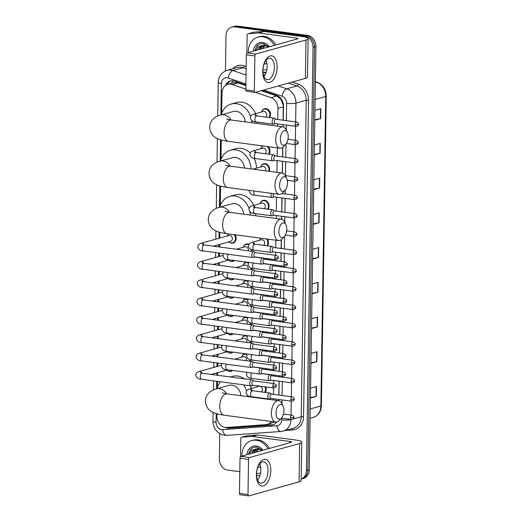 <?xml version="1.0" encoding="UTF-8"?>
<svg xmlns="http://www.w3.org/2000/svg" width="522" height="522" viewBox="0 0 522 522"><rect width="100%" height="100%" fill="white"/><g stroke="black" fill="none" stroke-linecap="round" stroke-linejoin="round"><path stroke-width="0.78" d="M268.093 146.63A5.39 4.483 74.4 0 1 268.98 154.231M260.85 166.505A5.39 4.483 74.4 0 1 263.643 163.719A5.39 4.483 74.4 0 1 265.176 163.614A5.39 4.483 74.4 0 1 269.326 171.327M260.276 203.149A5.39 4.483 74.4 0 1 263.068 200.363A5.39 4.483 74.4 0 1 264.602 200.259A5.39 4.483 74.4 0 1 268.621 203.717A5.39 4.483 74.4 0 1 268.112 209.198M267.355 239.063A5.39 4.483 74.4 0 1 267.538 245.842M267.753 258.671A5.39 4.483 74.4 0 1 268.067 259.708M267.466 276.993A5.39 4.483 74.4 0 1 267.779 278.03M267.179 295.315A5.39 4.483 74.4 0 1 267.492 296.359M266.892 313.637A5.39 4.483 74.4 0 1 267.205 314.681M266.605 331.959A5.39 4.483 74.4 0 1 266.918 333.003M266.311 350.282A5.39 4.483 74.4 0 1 266.631 351.326M266.024 368.604A5.39 4.483 74.4 0 1 266.337 369.648M265.737 386.926A5.39 4.483 74.4 0 1 265.235 392.427M261.711 111.538A5.39 4.483 74.4 0 1 264.504 108.746A5.39 4.483 74.4 0 1 266.037 108.648A5.39 4.483 74.4 0 1 270.063 112.106A5.39 4.483 74.4 0 1 269.554 117.587M243.396 246.808A5.39 4.483 74.4 0 1 246.188 244.022A5.39 4.483 74.4 0 1 247.722 243.918A5.39 4.483 74.4 0 1 248.896 244.257M252.191 249.823A5.39 4.483 74.4 0 1 251.976 251.31M243.108 265.137A5.39 4.483 74.4 0 1 245.901 262.344A5.39 4.483 74.4 0 1 247.435 262.24A5.39 4.483 74.4 0 1 248.609 262.579M251.904 268.145A5.39 4.483 74.4 0 1 251.682 269.633M242.821 283.459A5.39 4.483 74.4 0 1 245.614 280.666A5.39 4.483 74.4 0 1 247.147 280.562A5.39 4.483 74.4 0 1 248.322 280.901M251.611 286.467A5.39 4.483 74.4 0 1 251.395 287.955M242.534 301.781A5.39 4.483 74.4 0 1 245.327 298.989A5.39 4.483 74.4 0 1 246.854 298.884A5.39 4.483 74.4 0 1 248.035 299.223M251.323 304.789A5.39 4.483 74.4 0 1 251.108 306.277M242.241 320.103A5.39 4.483 74.4 0 1 245.04 317.311A5.39 4.483 74.4 0 1 246.567 317.206A5.39 4.483 74.4 0 1 247.748 317.546M251.036 323.118A5.39 4.483 74.4 0 1 250.821 324.599M241.954 338.426A5.39 4.483 74.4 0 1 244.746 335.633A5.39 4.483 74.4 0 1 246.28 335.529A5.39 4.483 74.4 0 1 247.461 335.868M250.749 341.44A5.39 4.483 74.4 0 1 250.534 342.921M241.666 356.748A5.39 4.483 74.4 0 1 244.459 353.955A5.39 4.483 74.4 0 1 245.992 353.851A5.39 4.483 74.4 0 1 247.174 354.19M250.462 359.762A5.39 4.483 74.4 0 1 250.247 361.244M235.03 234.769A5.39 4.483 74.4 0 1 233.073 243.089A5.39 4.483 74.4 0 1 231.54 243.193A5.39 4.483 74.4 0 1 229.236 242.149M234.385 260.498A5.39 4.483 74.4 0 1 232.779 261.411A5.39 4.483 74.4 0 1 231.253 261.515A5.39 4.483 74.4 0 1 228.949 260.471M234.097 278.82A5.39 4.483 74.4 0 1 232.492 279.733A5.39 4.483 74.4 0 1 230.965 279.838A5.39 4.483 74.4 0 1 228.656 278.794M233.81 297.142A5.39 4.483 74.4 0 1 232.205 298.055A5.39 4.483 74.4 0 1 230.672 298.16A5.39 4.483 74.4 0 1 228.368 297.116M233.523 315.464A5.39 4.483 74.4 0 1 231.918 316.378A5.39 4.483 74.4 0 1 230.385 316.482A5.39 4.483 74.4 0 1 228.081 315.438M233.23 333.786A5.39 4.483 74.4 0 1 231.631 334.7A5.39 4.483 74.4 0 1 230.098 334.804A5.39 4.483 74.4 0 1 227.794 333.76M232.942 352.109A5.39 4.483 74.4 0 1 231.344 353.022A5.39 4.483 74.4 0 1 229.81 353.126A5.39 4.483 74.4 0 1 227.507 352.082M232.655 370.437A5.39 4.483 74.4 0 1 231.057 371.344A5.39 4.483 74.4 0 1 229.523 371.449A5.39 4.483 74.4 0 1 227.22 370.405M245.869 85.51L236.512 82.515L233.419 82.77L227.827 84.329A10.101 8.404 -105.6 0 0 222.013 92.923L221.687 113.339M245.81 89.105L232.179 84.486A10.101 8.404 -105.6 0 0 230.698 84.133A10.101 8.404 -105.6 0 0 227.827 84.329M283.133 120.243L283.244 105.196L280.999 99.356L276.882 96.022L261.222 90.711M278.722 400.726L278.741 399.487M278.813 395.076L279.035 381.164M279.1 376.753L279.12 375.762M279.185 371.351L279.322 362.842M279.387 358.431L279.407 357.439M279.472 353.029L279.609 344.513M279.675 340.109L279.694 339.117M279.759 334.706L279.896 326.191M279.962 321.787L279.981 320.789M280.046 316.384L280.183 307.869M280.255 303.465L280.268 302.466M280.34 298.062L280.471 289.547M280.542 285.142L280.555 284.144M280.627 279.74L280.758 271.225M280.829 266.82L280.843 265.822M280.914 261.418L281.045 252.902M281.117 248.498L281.254 239.748M281.573 219.22L281.626 216.258M281.691 211.854L281.913 197.936M282.304 173.05L282.487 161.291M282.552 156.887L282.702 147.406M283.028 126.885L283.061 124.647M216.969 413.815L216.93 416.367A10.101 8.404 -105.6 0 0 226.796 427.472L265.894 424.66A10.101 8.404 -105.6 0 0 267.284 424.419L274.905 421.952M277.756 119.525L277.932 108.361A10.101 8.404 -105.6 0 0 271.035 97.653L255.375 92.342M273.352 400.009L273.371 398.769M273.437 394.364L273.541 387.963M273.606 383.559L273.658 380.447M273.724 376.042L273.743 375.044M273.809 370.64L273.828 369.641M273.9 365.237L273.946 362.124M274.017 357.72L274.03 356.722M274.102 352.317L274.115 351.319M274.187 346.915L274.233 343.802M274.304 339.398L274.318 338.4M274.389 333.995L274.402 332.997M274.474 328.592L274.52 325.48M274.592 321.076L274.605 320.077M274.676 315.673L274.689 314.675M274.761 310.27L274.807 307.158M274.879 302.753L274.892 301.755M274.963 297.351L274.977 296.352M275.048 291.948L275.094 288.836M275.166 284.431L275.179 283.433M275.251 279.029L275.264 278.03M275.335 273.626L275.388 270.513M275.453 266.109L275.472 265.111M275.538 260.706L275.557 259.708M275.623 255.304L275.675 252.191M275.74 247.787L275.864 240.192M276.203 218.503L276.249 215.547M276.321 211.136L276.536 197.225M276.928 172.332L277.11 160.574M277.182 156.169L277.312 147.856M277.652 126.161L277.684 123.929M267.284 424.419A10.101 8.404 -105.6 0 0 271.355 421.482M221.269 139.968L220.963 159.51M220.545 186.139L220.238 205.681M219.821 232.31L219.729 238.078M219.632 244.394L219.592 247.004M219.494 253.105L219.442 256.4M219.344 262.716L219.299 265.326M219.207 271.427L219.155 274.722M219.057 281.038L219.012 283.648M218.92 289.749L218.868 293.044M218.77 299.36L218.725 301.97M218.633 308.071L218.581 311.366M218.477 317.683L218.437 320.299M218.34 326.394L218.294 329.689M218.189 336.005L218.15 338.621M218.052 344.722L218 348.011M217.902 354.327L217.863 356.944M217.765 363.044L217.713 366.333M217.615 372.649L217.576 375.266M217.478 381.367L217.387 387.187M261.137 148.183A5.39 4.483 74.4 0 1 262.801 145.925M259.702 239.8A5.39 4.483 74.4 0 1 260.641 238.176M257.398 386.378A5.39 4.483 74.4 0 1 257.614 385.849M227.377 235.5A5.39 4.483 74.4 0 1 228.323 233.876M245.875 85.001L234.606 81.184A10.101 8.404 -105.6 0 0 233.125 80.832A10.101 8.404 -105.6 0 0 230.254 81.027A10.101 8.404 -105.6 0 0 225.236 85.68M226.979 84.629A10.101 8.404 74.4 0 1 230.985 80.864M225.445 70.946L226 35.692A10.101 8.404 74.4 0 1 231.82 27.098A10.101 8.404 74.4 0 1 234.691 26.903L304.678 36.207A10.101 8.404 74.4 0 1 313.056 47.261L306.407 470.596A10.101 8.404 74.4 0 1 301.174 479M239.8 471.692L227.729 470.087A10.101 8.404 74.4 0 1 219.351 459.027L219.749 433.671M231.82 27.098L234.698 26.296A10.101 8.404 74.4 0 1 237.569 26.1L307.556 35.398L306.12 35.803A10.101 8.404 74.4 0 1 314.498 46.856L307.849 470.198A10.101 8.404 74.4 0 1 302.029 478.791A10.101 8.404 74.4 0 0 307.849 470.198L314.498 46.856A10.101 8.404 74.4 0 0 306.12 35.803L236.133 26.505L306.12 35.803L304.678 36.207M233.256 26.694A10.101 8.404 74.4 0 1 236.133 26.505A10.101 8.404 74.4 0 0 233.256 26.694M283.257 120.256L283.479 106.116A10.101 8.404 -105.6 0 0 276.575 95.409L262.044 90.482M278.846 400.752L278.865 399.5M278.937 395.095L279.153 381.177M279.224 376.773L279.237 375.775M279.309 371.37L279.44 362.855M279.511 358.451L279.524 357.453M279.596 353.048L279.733 344.533M279.799 340.129L279.818 339.13M279.883 334.726L280.02 326.211M280.086 321.806L280.105 320.808M280.17 316.404L280.307 307.889M280.373 303.484L280.392 302.486M280.458 298.082L280.595 289.566M280.666 285.162L280.679 284.164M280.751 279.759L280.882 271.244M280.953 266.84L280.966 265.842M281.038 261.437L281.169 252.922M281.241 248.511L281.378 239.65M281.697 219.247L281.743 216.278M281.815 211.867L282.03 197.955M282.422 173.076L282.611 161.305M282.676 156.9L282.826 147.315M283.152 126.905L283.185 124.66M225.393 427.433A10.101 8.404 -105.6 0 0 229.151 428.144L271.394 425.11A10.101 8.404 -105.6 0 0 272.784 424.869A10.101 8.404 -105.6 0 0 276.79 422.017M273.495 424.634A10.101 8.404 74.4 0 1 272.836 424.706L230.593 427.746A10.101 8.404 74.4 0 1 227.781 427.401M307.556 35.398A10.101 8.404 74.4 0 1 315.934 46.458L309.285 469.793A10.101 8.404 74.4 0 1 303.465 478.387L301.174 479.026M311.51 328.077L317.115 327.013A2.695 0.502 0.9 0 0 317.402 326.948L311.503 328.592M311.66 318.674L317.559 317.03L317.402 326.948M310.968 362.803L316.573 361.739A2.695 0.502 0.9 0 0 316.854 361.674L310.962 363.325M311.112 353.401L317.011 351.756L316.854 361.674M310.42 397.529L316.025 396.466A2.695 0.502 0.9 0 0 316.312 396.4L310.414 398.051M310.57 388.127L316.469 386.482L316.312 396.4M313.148 223.892L318.753 222.835A2.695 0.502 0.9 0 0 319.04 222.77L313.141 224.414M313.298 214.49L319.196 212.845L319.04 222.77M313.696 189.166L319.301 188.109A2.695 0.502 0.9 0 0 319.581 188.044L313.689 189.688M313.839 179.764L319.738 178.119L319.581 188.044M314.237 154.44L319.842 153.377A2.695 0.502 0.9 0 0 320.13 153.311L314.231 154.962M314.388 145.038L320.286 143.393L320.13 153.311M314.786 119.714L320.391 118.651A2.695 0.502 0.9 0 0 320.678 118.585L314.779 120.236M314.936 110.312L320.828 108.667L320.678 118.585M312.058 293.351L317.663 292.287A2.695 0.502 0.9 0 0 317.95 292.222L312.052 293.866M312.208 283.948L318.1 282.298L317.95 292.222M312.606 258.618L318.211 257.561A2.695 0.502 0.9 0 0 318.492 257.496L312.593 259.14M312.75 249.222L318.648 247.572L318.492 257.496M248.328 52.598A16.834 14.003 74.4 0 1 258.012 37.095A16.834 14.003 74.4 0 1 262.794 36.768A16.834 14.003 74.4 0 1 274.324 45.342M258.012 37.095L259.447 36.69A16.834 14.003 74.4 0 1 264.236 36.37A16.834 14.003 74.4 0 1 275.76 44.938M253.307 51.208A10.975 9.128 74.4 0 1 262.703 42.523A10.975 9.128 74.4 0 1 269.345 46.732M266.944 63.306A10.975 9.128 74.4 0 1 264.047 64.134M268.713 46.908L263.453 43.724C260.798 43.339 258.54 44.148 256.674 46.151L254.801 50.791M268.347 47.006L264.543 45.303L262.814 45.355A7.608 6.329 74.4 0 0 262.292 45.479A7.608 6.329 74.4 0 0 258.214 49.838M263.734 45.27L261.392 47.613L260.693 49.146M263.434 45.284L260.817 47.77L260.126 49.303M264.993 45.375L262.977 48.507M264.667 45.323L262.409 48.663M262.553 45.407L259.108 48.252L258.41 49.786M255.434 50.614L258.338 46.732L262.814 45.355M266.866 69.576A16.834 14.003 74.4 0 1 262.892 69.909M258.416 44.69L256.145 47.248L254.893 50.764M262.742 71.188A13.468 7.04 -82.4 0 1 270.148 55.952A13.468 7.04 -82.4 0 1 277.136 67.168A13.468 7.04 -82.4 0 1 269.73 82.411A13.468 7.04 -82.4 0 1 262.742 71.188M274.383 67.397A10.773 5.631 97.6 0 0 270.044 58.327A10.773 5.631 97.6 0 0 262.866 70.614A10.773 5.631 97.6 0 0 267.205 79.683A10.773 5.631 97.6 0 0 274.383 67.397M266.096 60.382A10.773 5.631 -82.4 0 1 267.16 66.438A10.773 5.631 -82.4 0 1 263.936 76.669M246.867 53.185L247.147 35.176A1.683 1.403 -105.6 0 1 248.12 33.741L253.516 32.233A1.683 1.403 74.4 0 1 253.744 32.194L263.864 31.47A1.683 1.403 74.4 0 1 264.106 31.477L301.82 36.488A13.468 2.506 -179.1 0 1 308.091 38.706A13.468 2.506 -179.1 0 1 306.009 40.011L255.813 54.027A1.683 0.881 97.6 0 0 254.886 55.932L246.351 54.797A1.683 0.881 -82.4 0 1 247.278 52.892L297.475 38.876A3.367 0.626 0.9 0 0 297.99 38.55A3.367 0.626 0.9 0 0 296.424 37.995L258.71 32.984A1.683 1.403 -105.6 0 0 258.462 32.977L248.348 33.702A1.683 1.403 -105.6 0 0 248.12 33.741M308.091 38.706L307.491 77.073A13.468 2.506 -179.1 0 1 305.403 78.372L255.212 92.394A1.683 0.881 97.6 0 1 255.017 92.407A1.683 0.881 97.6 0 1 254.338 90.991L254.886 55.932M246.678 91.259A1.683 0.881 -82.4 0 1 246.482 91.272A1.683 0.881 -82.4 0 1 245.803 89.856L246.351 54.797M266.155 72.414L262.899 71.984M280.347 139.022A7.406 3.869 97.6 0 0 285.886 144.026A7.406 3.869 97.6 0 0 288.261 136.81A7.406 3.869 97.6 0 0 287.426 132.431A7.406 3.869 97.6 0 0 283.074 131.446A7.406 3.869 97.6 0 0 280.347 139.022M285.886 144.026L283.759 146.428A10.773 5.631 -82.4 0 1 280.04 148.215A10.773 5.631 -82.4 0 1 275.701 139.146A10.773 5.631 -82.4 0 1 282.878 126.859A10.773 5.631 -82.4 0 1 286.004 129.554L287.426 132.431M245.229 121.854A10.773 8.965 -105.6 0 0 236.335 111.297A10.773 8.965 -105.6 0 0 233.269 111.506L220.675 115.023C218.535 115.44 216.199 116.621 213.674 118.579C211.175 120.81 209.844 123.675 209.674 127.179C210.183 132.719 212.643 136.457 217.048 138.402C218.594 139.42 222.392 140.411 228.427 141.358L280.04 148.215M221.204 114.873A18.518 15.406 74.4 0 1 231.187 104.048A18.518 15.406 74.4 0 1 236.453 103.689A18.518 15.406 74.4 0 1 250.632 116.53M231.187 104.048L236.583 102.54A18.518 15.406 74.4 0 1 241.849 102.181A18.518 15.406 74.4 0 1 255.526 113.705M251.571 120.367A18.518 15.406 74.4 0 1 251.8 122.729M257.215 122.057A18.518 15.406 74.4 0 1 257.17 123.44M279.622 185.193A7.406 3.869 97.6 0 0 285.162 190.197A7.406 3.869 97.6 0 0 287.537 182.981A7.406 3.869 97.6 0 0 286.702 178.596A7.406 3.869 97.6 0 0 282.343 177.61A7.406 3.869 97.6 0 0 279.622 185.193M285.162 190.197L283.035 192.598A10.773 5.631 -82.4 0 1 279.316 194.386A10.773 5.631 -82.4 0 1 274.977 185.317A10.773 5.631 -82.4 0 1 282.154 173.03A10.773 5.631 -82.4 0 1 285.28 175.725L286.702 178.596M244.505 168.025A10.773 8.965 -105.6 0 0 235.605 157.468A10.773 8.965 -105.6 0 0 232.544 157.677L219.951 161.194C217.811 161.611 215.475 162.792 212.95 164.75C210.451 166.981 209.12 169.846 208.95 173.35C209.459 178.889 211.912 182.628 216.317 184.573C217.87 185.591 221.667 186.576 227.703 187.528L279.316 194.386M220.48 161.044A18.518 15.406 74.4 0 1 230.463 150.219A18.518 15.406 74.4 0 1 235.729 149.86A18.518 15.406 74.4 0 1 251.075 168.9M230.463 150.219L235.859 148.711A18.518 15.406 74.4 0 1 241.125 148.352A18.518 15.406 74.4 0 1 250.162 152.946M254.083 158.316A18.518 15.406 74.4 0 1 256.491 168.162M278.892 231.363A7.406 3.869 97.6 0 0 284.438 236.368A7.406 3.869 97.6 0 0 286.813 229.151A7.406 3.869 97.6 0 0 285.978 224.767A7.406 3.869 97.6 0 0 281.619 223.781A7.406 3.869 97.6 0 0 278.892 231.363M284.438 236.368L282.311 238.769A10.773 5.631 -82.4 0 1 278.591 240.557A10.773 5.631 -82.4 0 1 274.252 231.487A10.773 5.631 -82.4 0 1 281.43 219.201A10.773 5.631 -82.4 0 1 284.549 221.896L285.978 224.767M243.781 214.196A10.773 8.965 -105.6 0 0 234.88 203.639A10.773 8.965 -105.6 0 0 231.82 203.848L219.227 207.358C217.087 207.776 214.751 208.963 212.226 210.921C209.727 213.152 208.395 216.017 208.226 219.521C208.735 225.06 211.188 228.799 215.593 230.737C217.145 231.761 220.943 232.747 226.979 233.699L278.591 240.557M219.749 207.214A18.518 15.406 74.4 0 1 229.739 196.389A18.518 15.406 74.4 0 1 235.004 196.031A18.518 15.406 74.4 0 1 249.059 208.519M229.739 196.389L235.135 194.882A18.518 15.406 74.4 0 1 240.401 194.523A18.518 15.406 74.4 0 1 253.796 205.394M249.966 211.828A18.518 15.406 74.4 0 1 250.345 215.071M255.747 213.668A18.518 15.406 74.4 0 1 255.721 215.782M276.04 412.869A7.406 3.869 97.6 0 0 281.586 417.874A7.406 3.869 97.6 0 0 283.961 410.657A7.406 3.869 97.6 0 0 283.126 406.273A7.406 3.869 97.6 0 0 278.768 405.287A7.406 3.869 97.6 0 0 276.04 412.869M281.586 417.874L279.459 420.275A10.773 5.631 -82.4 0 1 275.74 422.063A10.773 5.631 -82.4 0 1 271.401 412.993A10.773 5.631 -82.4 0 1 278.578 400.707A10.773 5.631 -82.4 0 1 281.697 403.402L283.126 406.273M240.929 395.702A10.773 8.965 -105.6 0 0 232.029 385.145A10.773 8.965 -105.6 0 0 228.969 385.353L216.376 388.87C214.235 389.281 211.899 390.469 209.374 392.427C206.875 394.658 205.544 397.523 205.374 401.026C205.883 406.566 208.337 410.305 212.741 412.243C214.294 413.267 218.092 414.253 224.127 415.205L275.74 422.063M216.898 388.72A18.518 15.406 74.4 0 1 220.63 381.784M230.261 376.949L232.283 376.388A18.518 15.406 74.4 0 1 237.549 376.029A18.518 15.406 74.4 0 1 244.453 378.835M243.487 384.818A18.518 15.406 74.4 0 1 246.521 390.958M247.408 395.33A18.518 15.406 74.4 0 1 247.493 396.576M250.377 385.738A18.518 15.406 74.4 0 1 251.571 388.44M252.889 396.896A18.518 15.406 74.4 0 1 252.87 397.288M203.371 245.373L202.575 244.609L204.317 244.975A3.028 1.586 97.6 0 0 202.301 248.433A3.028 1.586 97.6 0 0 202.301 248.616A3.028 1.586 97.6 0 0 203.521 250.984C200.657 251.121 198.738 249.803 197.76 247.03C197.858 245.17 198.941 243.924 201.016 243.298L229.008 235.481A3.028 2.519 74.4 0 1 229.869 235.429A3.028 2.519 74.4 0 1 232.355 238.228A3.028 2.519 74.4 0 1 230.639 241.321L213.283 246.169M234.137 234.652A5.05 4.202 74.4 0 1 232.623 242.867A5.05 4.202 74.4 0 1 231.181 242.958A5.05 4.202 74.4 0 1 228.838 241.823M227.207 235.983A5.05 4.202 74.4 0 1 228.499 233.902M255.539 252.635L254.181 251.702A3.028 1.586 97.6 0 0 253.796 251.552A3.028 1.586 97.6 0 0 253.444 251.578A3.028 1.586 97.6 0 0 251.774 255.01A3.028 1.586 97.6 0 0 252.994 257.561A3.028 1.586 97.6 0 0 253.346 257.529A3.028 1.586 97.6 0 0 253.411 257.509A3.028 1.586 97.6 0 0 253.47 257.49M274.813 257.881A2.186 1.142 97.6 0 1 276.275 255.388L255.388 252.615A2.186 1.142 97.6 0 0 255.134 252.635A2.186 1.142 97.6 0 0 253.933 255.108A2.186 1.142 97.6 0 0 254.814 256.948L275.694 259.728C277.743 259.18 278.565 258.468 278.174 257.594A2.186 0.405 0.9 0 1 277.834 257.803A2.186 0.405 -179.1 0 1 274.813 257.881A2.186 1.142 97.6 0 0 275.694 259.728M233.745 260.413A5.05 4.202 74.4 0 1 232.329 261.189A5.05 4.202 74.4 0 1 230.894 261.287A5.05 4.202 74.4 0 1 228.551 260.145M255.251 270.957L253.894 270.024A3.028 1.586 97.6 0 0 253.509 269.874A3.028 1.586 97.6 0 0 253.157 269.9A3.028 1.586 97.6 0 0 251.487 273.332A3.028 1.586 97.6 0 0 252.707 275.884A3.028 1.586 97.6 0 0 253.059 275.851A3.028 1.586 97.6 0 0 253.124 275.831A3.028 1.586 97.6 0 0 253.183 275.812M274.526 276.203A2.186 1.142 97.6 0 1 275.988 273.711L255.101 270.938A2.186 1.142 97.6 0 0 254.847 270.957A2.186 1.142 97.6 0 0 253.646 273.43A2.186 1.142 97.6 0 0 254.527 275.27L275.407 278.05C277.45 277.502 278.278 276.79 277.887 275.916A2.186 0.405 0.9 0 1 277.547 276.125A2.186 0.405 -179.1 0 1 274.526 276.203A2.186 1.142 97.6 0 0 275.407 278.05M233.458 278.735A5.05 4.202 74.4 0 1 232.042 279.511A5.05 4.202 74.4 0 1 230.607 279.609A5.05 4.202 74.4 0 1 228.264 278.467M254.964 289.279L253.607 288.346A3.028 1.586 97.6 0 0 253.222 288.196A3.028 1.586 97.6 0 0 252.87 288.222A3.028 1.586 97.6 0 0 251.199 291.654A3.028 1.586 97.6 0 0 252.42 294.206A3.028 1.586 97.6 0 0 252.772 294.18A3.028 1.586 97.6 0 0 252.837 294.16A3.028 1.586 97.6 0 0 252.896 294.134M274.239 294.525A2.186 1.142 97.6 0 1 275.701 292.033L254.814 289.26A2.186 1.142 97.6 0 0 254.56 289.279A2.186 1.142 97.6 0 0 253.359 291.752A2.186 1.142 97.6 0 0 254.24 293.599L275.12 296.372C277.162 295.824 277.991 295.113 277.6 294.238A2.186 0.405 0.9 0 1 277.26 294.447A2.186 0.405 -179.1 0 1 274.239 294.525A2.186 1.142 97.6 0 0 275.12 296.372M233.171 297.057A5.05 4.202 74.4 0 1 231.755 297.834A5.05 4.202 74.4 0 1 230.319 297.932A5.05 4.202 74.4 0 1 227.977 296.79M254.677 307.602L253.32 306.675A3.028 1.586 97.6 0 0 252.929 306.518A3.028 1.586 97.6 0 0 252.576 306.544A3.028 1.586 97.6 0 0 250.912 309.977A3.028 1.586 97.6 0 0 252.133 312.528A3.028 1.586 97.6 0 0 252.485 312.502A3.028 1.586 97.6 0 0 252.55 312.482A3.028 1.586 97.6 0 0 252.609 312.456M273.952 312.854A2.186 1.142 97.6 0 1 275.407 310.355L254.527 307.582A2.186 1.142 97.6 0 0 254.273 307.602A2.186 1.142 97.6 0 0 253.072 310.075A2.186 1.142 97.6 0 0 253.953 311.921L274.833 314.694C276.875 314.146 277.704 313.435 277.312 312.561A2.186 0.405 0.9 0 1 276.973 312.769A2.186 0.405 -179.1 0 1 273.952 312.854A2.186 1.142 97.6 0 0 274.833 314.694M232.877 315.379A5.05 4.202 74.4 0 1 231.468 316.156A5.05 4.202 74.4 0 1 230.032 316.254A5.05 4.202 74.4 0 1 227.69 315.112M254.384 325.924L253.033 324.997A3.028 1.586 97.6 0 0 252.641 324.841A3.028 1.586 97.6 0 0 252.289 324.867A3.028 1.586 97.6 0 0 250.625 328.299A3.028 1.586 97.6 0 0 251.845 330.85A3.028 1.586 97.6 0 0 252.198 330.824A3.028 1.586 97.6 0 0 252.257 330.804A3.028 1.586 97.6 0 0 252.322 330.778M273.665 331.176A2.186 1.142 97.6 0 1 275.12 328.677L254.24 325.904A2.186 1.142 97.6 0 0 253.986 325.924A2.186 1.142 97.6 0 0 252.785 328.397A2.186 1.142 97.6 0 0 253.666 330.243L274.546 333.016C276.588 332.468 277.417 331.757 277.019 330.883A2.186 0.405 0.9 0 1 276.686 331.092A2.186 0.405 -179.1 0 1 273.665 331.176A2.186 1.142 97.6 0 0 274.546 333.016M232.59 333.702A5.05 4.202 74.4 0 1 231.181 334.478A5.05 4.202 74.4 0 1 229.745 334.576A5.05 4.202 74.4 0 1 227.403 333.434M254.097 344.246L252.746 343.319A3.028 1.586 97.6 0 0 252.354 343.163A3.028 1.586 97.6 0 0 252.002 343.189A3.028 1.586 97.6 0 0 250.338 346.621A3.028 1.586 97.6 0 0 251.558 349.172A3.028 1.586 97.6 0 0 251.911 349.146A3.028 1.586 97.6 0 0 251.969 349.127A3.028 1.586 97.6 0 0 252.035 349.101M273.378 349.499A2.186 1.142 97.6 0 1 274.833 346.999L253.953 344.226A2.186 1.142 97.6 0 0 253.699 344.246A2.186 1.142 97.6 0 0 252.491 346.719A2.186 1.142 97.6 0 0 253.372 348.565L274.259 351.339C276.301 350.791 277.13 350.079 276.732 349.205A2.186 0.405 0.9 0 1 276.392 349.414A2.186 0.405 -179.1 0 1 273.378 349.499A2.186 1.142 97.6 0 0 274.259 351.339M232.303 352.024A5.05 4.202 74.4 0 1 230.894 352.8A5.05 4.202 74.4 0 1 229.458 352.898A5.05 4.202 74.4 0 1 227.109 351.756M253.809 362.568L252.452 361.642A3.028 1.586 97.6 0 0 252.067 361.485A3.028 1.586 97.6 0 0 251.715 361.511A3.028 1.586 97.6 0 0 250.051 364.943A3.028 1.586 97.6 0 0 251.271 367.495A3.028 1.586 97.6 0 0 251.624 367.468A3.028 1.586 97.6 0 0 251.682 367.449A3.028 1.586 97.6 0 0 251.748 367.423M273.091 367.821A2.186 1.142 97.6 0 1 274.546 365.322L253.666 362.549A2.186 1.142 97.6 0 0 253.411 362.568A2.186 1.142 97.6 0 0 252.204 365.041A2.186 1.142 97.6 0 0 253.085 366.888L273.972 369.661C276.014 369.113 276.836 368.401 276.445 367.527A2.186 0.405 0.9 0 1 276.105 367.736A2.186 0.405 -179.1 0 1 273.091 367.821A2.186 1.142 97.6 0 0 273.972 369.661M232.016 370.352A5.05 4.202 74.4 0 1 230.607 371.122A5.05 4.202 74.4 0 1 229.171 371.22A5.05 4.202 74.4 0 1 226.822 370.078M253.522 380.89L252.165 379.964A3.028 1.586 97.6 0 0 251.78 379.807A3.028 1.586 97.6 0 0 251.428 379.833A3.028 1.586 97.6 0 0 249.764 383.265A3.028 1.586 97.6 0 0 250.984 385.817A3.028 1.586 97.6 0 0 251.336 385.791A3.028 1.586 97.6 0 0 251.395 385.771A3.028 1.586 97.6 0 0 251.454 385.745M272.804 386.143A2.186 1.142 97.6 0 1 274.259 383.644L253.379 380.871A2.186 1.142 97.6 0 0 253.124 380.89A2.186 1.142 97.6 0 0 251.917 383.363A2.186 1.142 97.6 0 0 252.798 385.21L273.685 387.983C275.727 387.435 276.549 386.724 276.158 385.849A2.186 0.405 0.9 0 1 275.818 386.058A2.186 0.405 -179.1 0 1 272.804 386.143A2.186 1.142 97.6 0 0 273.685 387.983M236.303 249.229L245.02 246.795A3.028 2.519 74.4 0 1 245.882 246.736A3.028 2.519 74.4 0 1 248.296 250.821M264.537 259.238L263.179 258.312A3.028 1.586 97.6 0 0 262.788 258.162A3.028 1.586 97.6 0 0 262.435 258.188A3.028 1.586 97.6 0 0 260.785 261.287A3.028 1.586 97.6 0 0 261.992 264.165A3.028 1.586 97.6 0 0 262.344 264.139A3.028 1.586 97.6 0 0 262.409 264.119A3.028 1.586 97.6 0 0 262.468 264.099M243.226 247.297A5.05 4.202 74.4 0 1 245.921 244.446A5.05 4.202 74.4 0 1 247.356 244.348A5.05 4.202 74.4 0 1 248.629 244.746M283.811 264.491A2.186 1.142 97.6 0 1 285.266 261.998L264.386 259.219A2.186 1.142 97.6 0 0 264.132 259.238A2.186 1.142 97.6 0 0 262.931 261.718A2.186 1.142 97.6 0 0 263.812 263.558L284.692 266.337C286.735 265.789 287.563 265.078 287.172 264.197A2.186 0.405 0.9 0 1 286.832 264.413A2.186 0.405 -179.1 0 1 283.811 264.491A2.186 1.142 97.6 0 0 284.692 266.337M251.545 249.647A5.05 4.202 74.4 0 1 251.356 251.226M236.016 267.551L244.733 265.117A3.028 2.519 74.4 0 1 245.594 265.059A3.028 2.519 74.4 0 1 248.009 269.143M264.243 277.567L262.892 276.634A3.028 1.586 97.6 0 0 262.501 276.484A3.028 1.586 97.6 0 0 262.148 276.51A3.028 1.586 97.6 0 0 260.498 279.609A3.028 1.586 97.6 0 0 261.705 282.493A3.028 1.586 97.6 0 0 262.057 282.461A3.028 1.586 97.6 0 0 262.116 282.441A3.028 1.586 97.6 0 0 262.181 282.422M242.939 265.62A5.05 4.202 74.4 0 1 245.634 262.768A5.05 4.202 74.4 0 1 247.069 262.67A5.05 4.202 74.4 0 1 248.341 263.068M283.524 282.813A2.186 1.142 97.6 0 1 284.979 280.321L264.099 277.547A2.186 1.142 97.6 0 0 263.845 277.56A2.186 1.142 97.6 0 0 262.638 280.04A2.186 1.142 97.6 0 0 263.525 281.88L284.405 284.66C286.447 284.112 287.276 283.4 286.878 282.526A2.186 0.405 0.9 0 1 286.545 282.735A2.186 0.405 -179.1 0 1 283.524 282.813A2.186 1.142 97.6 0 0 284.405 284.66M251.258 267.969A5.05 4.202 74.4 0 1 251.069 269.548M235.729 285.873L244.446 283.439A3.028 2.519 74.4 0 1 245.307 283.381A3.028 2.519 74.4 0 1 247.722 287.465M263.956 295.889L262.605 294.956A3.028 1.586 97.6 0 0 262.214 294.806A3.028 1.586 97.6 0 0 261.861 294.832A3.028 1.586 97.6 0 0 260.21 297.932A3.028 1.586 97.6 0 0 261.418 300.816A3.028 1.586 97.6 0 0 261.77 300.783A3.028 1.586 97.6 0 0 261.829 300.763A3.028 1.586 97.6 0 0 261.894 300.744M242.652 283.942A5.05 4.202 74.4 0 1 245.347 281.09A5.05 4.202 74.4 0 1 246.782 280.993A5.05 4.202 74.4 0 1 248.054 281.391M283.237 301.135A2.186 1.142 97.6 0 1 284.692 298.643L263.812 295.87A2.186 1.142 97.6 0 0 263.558 295.889A2.186 1.142 97.6 0 0 262.351 298.362A2.186 1.142 97.6 0 0 263.232 300.202L284.118 302.982C286.16 302.434 286.983 301.723 286.591 300.848A2.186 0.405 0.9 0 1 286.252 301.057A2.186 0.405 -179.1 0 1 283.237 301.135A2.186 1.142 97.6 0 0 284.118 302.982M250.971 286.291A5.05 4.202 74.4 0 1 250.782 287.87M235.442 304.195L244.159 301.762A3.028 2.519 74.4 0 1 245.02 301.703A3.028 2.519 74.4 0 1 247.435 305.788M263.669 314.211L262.312 313.278A3.028 1.586 97.6 0 0 261.927 313.128A3.028 1.586 97.6 0 0 261.574 313.154A3.028 1.586 97.6 0 0 259.923 316.254A3.028 1.586 97.6 0 0 261.13 319.138A3.028 1.586 97.6 0 0 261.483 319.112A3.028 1.586 97.6 0 0 261.542 319.092A3.028 1.586 97.6 0 0 261.607 319.066M242.365 302.264A5.05 4.202 74.4 0 1 245.053 299.413A5.05 4.202 74.4 0 1 246.495 299.315A5.05 4.202 74.4 0 1 247.767 299.713M282.95 319.457A2.186 1.142 97.6 0 1 284.405 316.965L263.525 314.192A2.186 1.142 97.6 0 0 263.271 314.211A2.186 1.142 97.6 0 0 262.064 316.684A2.186 1.142 97.6 0 0 262.944 318.531L283.831 321.304C285.873 320.756 286.695 320.045 286.304 319.17A2.186 0.405 0.9 0 1 285.965 319.379A2.186 0.405 -179.1 0 1 282.95 319.457A2.186 1.142 97.6 0 0 283.831 321.304M250.677 304.613A5.05 4.202 74.4 0 1 250.495 306.192M235.154 322.518L243.872 320.084A3.028 2.519 74.4 0 1 244.733 320.025A3.028 2.519 74.4 0 1 247.147 324.11M263.382 332.534L262.024 331.607A3.028 1.586 97.6 0 0 261.639 331.45A3.028 1.586 97.6 0 0 261.287 331.477A3.028 1.586 97.6 0 0 259.636 334.576A3.028 1.586 97.6 0 0 260.843 337.46A3.028 1.586 97.6 0 0 261.196 337.434A3.028 1.586 97.6 0 0 261.254 337.414A3.028 1.586 97.6 0 0 261.313 337.388M242.071 320.586A5.05 4.202 74.4 0 1 244.766 317.735A5.05 4.202 74.4 0 1 246.201 317.637A5.05 4.202 74.4 0 1 247.48 318.035M282.663 337.78A2.186 1.142 97.6 0 1 284.118 335.287L263.238 332.514A2.186 1.142 97.6 0 0 262.984 332.534A2.186 1.142 97.6 0 0 261.776 335.007A2.186 1.142 97.6 0 0 262.657 336.853L283.544 339.626C285.586 339.078 286.408 338.367 286.017 337.493A2.186 0.405 0.9 0 1 285.678 337.701A2.186 0.405 -179.1 0 1 282.663 337.78A2.186 1.142 97.6 0 0 283.544 339.626M250.39 322.935A5.05 4.202 74.4 0 1 250.208 324.521M234.867 340.84L243.585 338.406A3.028 2.519 74.4 0 1 244.446 338.347A3.028 2.519 74.4 0 1 246.86 342.432M263.095 350.856L261.737 349.929A3.028 1.586 97.6 0 0 261.352 349.773A3.028 1.586 97.6 0 0 261 349.799A3.028 1.586 97.6 0 0 259.349 352.898A3.028 1.586 97.6 0 0 260.55 355.782A3.028 1.586 97.6 0 0 260.902 355.756A3.028 1.586 97.6 0 0 260.967 355.736A3.028 1.586 97.6 0 0 261.026 355.71M241.784 338.908A5.05 4.202 74.4 0 1 244.479 336.057A5.05 4.202 74.4 0 1 245.914 335.959A5.05 4.202 74.4 0 1 247.193 336.357M282.369 356.108A2.186 1.142 97.6 0 1 283.831 353.609L262.944 350.836A2.186 1.142 97.6 0 0 262.69 350.856A2.186 1.142 97.6 0 0 261.489 353.329A2.186 1.142 97.6 0 0 262.37 355.175L283.25 357.948C285.299 357.4 286.121 356.689 285.73 355.815A2.186 0.405 0.9 0 1 285.39 356.024A2.186 0.405 -179.1 0 1 282.369 356.108A2.186 1.142 97.6 0 0 283.25 357.948M250.103 341.264A5.05 4.202 74.4 0 1 249.921 342.843M234.58 359.162L243.298 356.728A3.028 2.519 74.4 0 1 244.159 356.67A3.028 2.519 74.4 0 1 246.567 360.754M262.807 369.178L261.45 368.251A3.028 1.586 97.6 0 0 261.065 368.095A3.028 1.586 97.6 0 0 260.713 368.121A3.028 1.586 97.6 0 0 259.062 371.22A3.028 1.586 97.6 0 0 260.263 374.104A3.028 1.586 97.6 0 0 260.615 374.078A3.028 1.586 97.6 0 0 260.68 374.059A3.028 1.586 97.6 0 0 260.739 374.033M241.497 357.231A5.05 4.202 74.4 0 1 244.192 354.379A5.05 4.202 74.4 0 1 245.627 354.281A5.05 4.202 74.4 0 1 246.906 354.679M282.082 374.431A2.186 1.142 97.6 0 1 283.544 371.932L262.657 369.158A2.186 1.142 97.6 0 0 262.403 369.178A2.186 1.142 97.6 0 0 261.202 371.651A2.186 1.142 97.6 0 0 262.083 373.498L282.963 376.271C285.012 375.723 285.834 375.011 285.443 374.137A2.186 0.405 0.9 0 1 285.103 374.346A2.186 0.405 -179.1 0 1 282.082 374.431A2.186 1.142 97.6 0 0 282.963 376.271M249.816 359.586A5.05 4.202 74.4 0 1 249.627 361.165M255.989 116.302L255.186 115.545L256.935 115.91A3.028 1.586 97.6 0 0 256.583 115.936A3.028 1.586 97.6 0 0 254.912 119.551A3.028 1.586 97.6 0 0 256.132 121.913C253.268 122.05 251.35 120.732 250.371 117.965C250.469 116.099 251.558 114.86 253.627 114.233L263.342 111.519A3.028 2.519 74.4 0 1 264.204 111.46A3.028 2.519 74.4 0 1 266.611 113.855A3.028 2.519 74.4 0 1 265.6 117.058M275.916 119.284L274.559 118.35A3.028 1.586 97.6 0 0 274.174 118.2A3.028 1.586 97.6 0 0 273.822 118.226A3.028 1.586 97.6 0 0 272.171 121.326A3.028 1.586 97.6 0 0 273.378 124.21A3.028 1.586 97.6 0 0 273.73 124.177A3.028 1.586 97.6 0 0 273.789 124.158A3.028 1.586 97.6 0 0 273.848 124.138M261.542 112.021A5.05 4.202 74.4 0 1 264.236 109.176A5.05 4.202 74.4 0 1 265.672 109.078A5.05 4.202 74.4 0 1 269.456 112.347A5.05 4.202 74.4 0 1 268.934 117.502M295.106 124.523A2.186 1.142 97.6 0 1 296.568 122.024L275.773 119.264A2.186 1.142 97.6 0 0 275.518 119.284A2.186 1.142 97.6 0 0 274.311 121.756A2.186 1.142 97.6 0 0 275.192 123.603L295.994 126.363C298.036 125.815 298.858 125.104 298.467 124.229A2.186 0.405 0.9 0 1 298.127 124.438A2.186 0.405 -179.1 0 1 295.106 124.523A2.186 1.142 97.6 0 0 295.994 126.363M255.415 152.953L254.612 152.189L256.354 152.554A3.028 1.586 97.6 0 0 256.002 152.581A3.028 1.586 97.6 0 0 254.338 156.195A3.028 1.586 97.6 0 0 255.558 158.564C252.694 158.695 250.775 157.376 249.797 154.61C249.894 152.744 250.978 151.504 253.053 150.878L262.768 148.163A3.028 2.519 74.4 0 1 263.63 148.104A3.028 2.519 74.4 0 1 266.037 150.499A3.028 2.519 74.4 0 1 265.026 153.709M275.342 155.928L273.985 155.001A3.028 1.586 97.6 0 0 273.6 154.845A3.028 1.586 97.6 0 0 273.247 154.871A3.028 1.586 97.6 0 0 271.597 157.97A3.028 1.586 97.6 0 0 272.797 160.854A3.028 1.586 97.6 0 0 273.15 160.828A3.028 1.586 97.6 0 0 273.215 160.809A3.028 1.586 97.6 0 0 273.274 160.783M260.967 148.666A5.05 4.202 74.4 0 1 263.205 145.977M294.532 161.167A2.186 1.142 97.6 0 1 295.994 158.668L275.192 155.908A2.186 1.142 97.6 0 0 274.937 155.928A2.186 1.142 97.6 0 0 273.737 158.401A2.186 1.142 97.6 0 0 274.618 160.247L295.413 163.008C297.455 162.459 298.284 161.748 297.892 160.874A2.186 0.405 0.9 0 1 297.553 161.083A2.186 0.405 -179.1 0 1 294.532 161.167A2.186 1.142 97.6 0 0 295.413 163.008M266.97 146.48A5.05 4.202 74.4 0 1 268.36 154.147M252.955 169.148L262.481 166.485A3.028 2.519 74.4 0 1 263.342 166.433A3.028 2.519 74.4 0 1 265.652 170.838M260.68 166.988A5.05 4.202 74.4 0 1 263.375 164.143A5.05 4.202 74.4 0 1 264.811 164.045A5.05 4.202 74.4 0 1 268.713 171.242M271.27 193.316A3.028 1.586 97.6 0 0 272.223 197.499A3.028 1.586 97.6 0 0 272.575 197.473A3.028 1.586 97.6 0 0 272.641 197.453A3.028 1.586 97.6 0 0 272.699 197.427M273.45 193.61A2.186 1.142 97.6 0 0 273.163 195.045A2.186 1.142 97.6 0 0 274.043 196.892L294.839 199.652C296.881 199.104 297.71 198.393 297.318 197.518A2.186 0.405 0.9 0 1 296.979 197.734A2.186 0.405 -179.1 0 1 293.958 197.812A2.186 1.142 97.6 0 0 294.839 199.652M254.547 207.919L253.744 207.156L255.493 207.521A3.028 1.586 97.6 0 0 255.141 207.547A3.028 1.586 97.6 0 0 253.477 211.162A3.028 1.586 97.6 0 0 254.697 213.531C251.832 213.668 249.914 212.35 248.935 209.576C249.033 207.71 250.116 206.471 252.185 205.844L261.9 203.136A3.028 2.519 74.4 0 1 262.762 203.078A3.028 2.519 74.4 0 1 265.169 205.472A3.028 2.519 74.4 0 1 264.165 208.676M274.481 210.895L273.123 209.968A3.028 1.586 97.6 0 0 272.732 209.811A3.028 1.586 97.6 0 0 272.38 209.837A3.028 1.586 97.6 0 0 270.729 212.937A3.028 1.586 97.6 0 0 271.936 215.821A3.028 1.586 97.6 0 0 272.288 215.795A3.028 1.586 97.6 0 0 272.353 215.775A3.028 1.586 97.6 0 0 272.412 215.749M260.106 203.639A5.05 4.202 74.4 0 1 262.801 200.787A5.05 4.202 74.4 0 1 264.236 200.689A5.05 4.202 74.4 0 1 268.021 203.965A5.05 4.202 74.4 0 1 267.499 209.12M293.671 216.134A2.186 1.142 97.6 0 1 295.126 213.635L274.331 210.875A2.186 1.142 97.6 0 0 274.076 210.895A2.186 1.142 97.6 0 0 272.875 213.367A2.186 1.142 97.6 0 0 273.756 215.214L294.552 217.974C296.594 217.426 297.423 216.715 297.025 215.84A2.186 0.405 0.9 0 1 296.692 216.056A2.186 0.405 -179.1 0 1 293.671 216.134A2.186 1.142 97.6 0 0 294.552 217.974M253.973 244.564L253.17 243.8L254.919 244.165A3.028 1.586 97.6 0 0 254.566 244.192A3.028 1.586 97.6 0 0 252.902 247.806A3.028 1.586 97.6 0 0 254.123 250.175C251.258 250.312 249.333 248.994 248.361 246.221C248.459 244.361 249.542 243.115 251.611 242.489L261.326 239.781A3.028 2.519 74.4 0 1 262.188 239.722A3.028 2.519 74.4 0 1 264.595 242.117A3.028 2.519 74.4 0 1 263.59 245.32M273.9 247.539L272.549 246.612A3.028 1.586 97.6 0 0 272.158 246.456A3.028 1.586 97.6 0 0 271.805 246.488A3.028 1.586 97.6 0 0 270.155 249.581A3.028 1.586 97.6 0 0 271.362 252.465A3.028 1.586 97.6 0 0 271.714 252.439A3.028 1.586 97.6 0 0 271.773 252.42A3.028 1.586 97.6 0 0 271.838 252.394M259.532 240.283A5.05 4.202 74.4 0 1 260.824 238.195M293.096 252.778A2.186 1.142 97.6 0 1 294.552 250.286L273.756 247.519A2.186 1.142 97.6 0 0 273.502 247.539A2.186 1.142 97.6 0 0 272.295 250.018A2.186 1.142 97.6 0 0 273.176 251.858L293.977 254.619C296.02 254.077 296.842 253.366 296.45 252.485A2.186 0.405 0.9 0 1 296.111 252.7A2.186 0.405 -179.1 0 1 293.096 252.778A2.186 1.142 97.6 0 0 293.977 254.619M266.461 238.945A5.05 4.202 74.4 0 1 266.918 245.764M273.613 265.861L272.256 264.935A3.028 1.586 97.6 0 0 271.871 264.778A3.028 1.586 97.6 0 0 271.518 264.811A3.028 1.586 97.6 0 0 269.867 267.91A3.028 1.586 97.6 0 0 271.075 270.787A3.028 1.586 97.6 0 0 271.427 270.761A3.028 1.586 97.6 0 0 271.486 270.742A3.028 1.586 97.6 0 0 271.551 270.716M292.809 271.101A2.186 1.142 97.6 0 1 294.264 268.608L273.469 265.842A2.186 1.142 97.6 0 0 273.215 265.861A2.186 1.142 97.6 0 0 272.008 268.341A2.186 1.142 97.6 0 0 272.889 270.181L293.69 272.947C295.733 272.399 296.555 271.688 296.163 270.807A2.186 0.405 0.9 0 1 295.824 271.022A2.186 0.405 -179.1 0 1 292.809 271.101A2.186 1.142 97.6 0 0 293.69 272.947M267.003 258.573A5.05 4.202 74.4 0 1 267.375 259.617M273.326 284.183L271.969 283.257A3.028 1.586 97.6 0 0 271.584 283.107A3.028 1.586 97.6 0 0 271.231 283.133A3.028 1.586 97.6 0 0 269.58 286.232A3.028 1.586 97.6 0 0 270.787 289.11A3.028 1.586 97.6 0 0 271.14 289.084A3.028 1.586 97.6 0 0 271.199 289.064A3.028 1.586 97.6 0 0 271.257 289.038M292.516 289.423A2.186 1.142 97.6 0 1 293.977 286.93L273.182 284.164A2.186 1.142 97.6 0 0 272.928 284.183A2.186 1.142 97.6 0 0 271.721 286.663A2.186 1.142 97.6 0 0 272.601 288.503L293.403 291.269C295.445 290.721 296.268 290.01 295.876 289.129A2.186 0.405 0.9 0 1 295.537 289.345A2.186 0.405 -179.1 0 1 292.516 289.423A2.186 1.142 97.6 0 0 293.403 291.269M266.716 276.895A5.05 4.202 74.4 0 1 267.088 277.939M273.039 302.506L271.681 301.579A3.028 1.586 97.6 0 0 271.296 301.429A3.028 1.586 97.6 0 0 270.944 301.455A3.028 1.586 97.6 0 0 269.293 304.554A3.028 1.586 97.6 0 0 270.494 307.432A3.028 1.586 97.6 0 0 270.846 307.406A3.028 1.586 97.6 0 0 270.911 307.386A3.028 1.586 97.6 0 0 270.97 307.367M292.229 307.745A2.186 1.142 97.6 0 1 293.69 305.253L272.889 302.486A2.186 1.142 97.6 0 0 272.634 302.506A2.186 1.142 97.6 0 0 271.433 304.985A2.186 1.142 97.6 0 0 272.314 306.825L293.11 309.592C295.158 309.044 295.981 308.332 295.589 307.458A2.186 0.405 0.9 0 1 295.25 307.667A2.186 0.405 -179.1 0 1 292.229 307.745A2.186 1.142 97.6 0 0 293.11 309.592M266.429 295.217A5.05 4.202 74.4 0 1 266.801 296.261M272.752 320.828L271.394 319.901A3.028 1.586 97.6 0 0 271.009 319.751A3.028 1.586 97.6 0 0 270.657 319.777A3.028 1.586 97.6 0 0 269.006 322.877A3.028 1.586 97.6 0 0 270.207 325.754A3.028 1.586 97.6 0 0 270.559 325.728A3.028 1.586 97.6 0 0 270.624 325.708A3.028 1.586 97.6 0 0 270.683 325.689M291.942 326.067A2.186 1.142 97.6 0 1 293.403 323.575L272.601 320.808A2.186 1.142 97.6 0 0 272.347 320.828A2.186 1.142 97.6 0 0 271.146 323.307A2.186 1.142 97.6 0 0 272.027 325.147L292.822 327.914C294.865 327.366 295.693 326.655 295.302 325.78A2.186 0.405 0.9 0 1 294.963 325.989A2.186 0.405 -179.1 0 1 291.942 326.067A2.186 1.142 97.6 0 0 292.822 327.914M266.135 313.539A5.05 4.202 74.4 0 1 266.514 314.59M272.464 339.15L271.107 338.223A3.028 1.586 97.6 0 0 270.722 338.073A3.028 1.586 97.6 0 0 270.37 338.099A3.028 1.586 97.6 0 0 268.719 341.199A3.028 1.586 97.6 0 0 269.92 344.076A3.028 1.586 97.6 0 0 270.272 344.05A3.028 1.586 97.6 0 0 270.337 344.031A3.028 1.586 97.6 0 0 270.396 344.011M291.654 344.389A2.186 1.142 97.6 0 1 293.116 341.897L272.314 339.13A2.186 1.142 97.6 0 0 272.06 339.15A2.186 1.142 97.6 0 0 270.859 341.629A2.186 1.142 97.6 0 0 271.74 343.469L292.535 346.236C294.578 345.688 295.406 344.977 295.015 344.102A2.186 0.405 0.9 0 1 294.676 344.311A2.186 0.405 -179.1 0 1 291.654 344.389A2.186 1.142 97.6 0 0 292.535 346.236M265.848 331.861A5.05 4.202 74.4 0 1 266.227 332.912M272.177 357.472L270.82 356.546A3.028 1.586 97.6 0 0 270.429 356.396A3.028 1.586 97.6 0 0 270.076 356.422A3.028 1.586 97.6 0 0 268.425 359.521A3.028 1.586 97.6 0 0 269.633 362.398A3.028 1.586 97.6 0 0 269.985 362.372A3.028 1.586 97.6 0 0 270.05 362.353A3.028 1.586 97.6 0 0 270.109 362.333M291.367 362.712A2.186 1.142 97.6 0 1 292.822 360.219L272.027 357.453A2.186 1.142 97.6 0 0 271.773 357.472A2.186 1.142 97.6 0 0 270.572 359.952A2.186 1.142 97.6 0 0 271.453 361.792L292.248 364.558C294.291 364.01 295.119 363.299 294.728 362.425A2.186 0.405 0.9 0 1 294.388 362.633A2.186 0.405 -179.1 0 1 291.367 362.712A2.186 1.142 97.6 0 0 292.248 364.558M265.561 350.184A5.05 4.202 74.4 0 1 265.933 351.234M271.89 375.794L270.533 374.868A3.028 1.586 97.6 0 0 270.142 374.718A3.028 1.586 97.6 0 0 269.789 374.744A3.028 1.586 97.6 0 0 268.138 377.843A3.028 1.586 97.6 0 0 269.345 380.721A3.028 1.586 97.6 0 0 269.698 380.695A3.028 1.586 97.6 0 0 269.763 380.675A3.028 1.586 97.6 0 0 269.822 380.655M291.08 381.04A2.186 1.142 97.6 0 1 292.535 378.541L271.74 375.775A2.186 1.142 97.6 0 0 271.486 375.794A2.186 1.142 97.6 0 0 270.285 378.274A2.186 1.142 97.6 0 0 271.166 380.114L291.961 382.88C294.003 382.332 294.832 381.621 294.434 380.747A2.186 0.405 0.9 0 1 294.101 380.956A2.186 0.405 -179.1 0 1 291.08 381.04A2.186 1.142 97.6 0 0 291.961 382.88M265.274 368.506A5.05 4.202 74.4 0 1 265.646 369.556M251.669 391.141L250.867 390.384L252.615 390.75A3.028 1.586 97.6 0 0 252.263 390.776A3.028 1.586 97.6 0 0 250.599 394.391A3.028 1.586 97.6 0 0 251.819 396.753C248.955 396.89 247.03 395.572 246.058 392.805C246.156 390.939 247.239 389.693 249.307 389.073L259.023 386.358A3.028 2.519 74.4 0 1 259.884 386.3A3.028 2.519 74.4 0 1 262.292 388.694A3.028 2.519 74.4 0 1 261.287 391.898M271.597 394.123L270.246 393.19A3.028 1.586 97.6 0 0 269.854 393.04A3.028 1.586 97.6 0 0 269.502 393.066A3.028 1.586 97.6 0 0 267.851 396.165A3.028 1.586 97.6 0 0 269.058 399.049A3.028 1.586 97.6 0 0 269.411 399.017A3.028 1.586 97.6 0 0 269.469 398.997A3.028 1.586 97.6 0 0 269.535 398.978M257.229 386.861A5.05 4.202 74.4 0 1 257.653 385.856M290.793 399.363A2.186 1.142 97.6 0 1 292.248 396.864L271.453 394.103A2.186 1.142 97.6 0 0 271.199 394.123A2.186 1.142 97.6 0 0 269.991 396.596A2.186 1.142 97.6 0 0 270.879 398.436L291.674 401.203C293.716 400.655 294.545 399.943 294.147 399.069A2.186 0.405 0.9 0 1 293.808 399.278A2.186 0.405 -179.1 0 1 290.793 399.363A2.186 1.142 97.6 0 0 291.674 401.203M264.987 386.828A5.05 4.202 74.4 0 1 264.621 392.342M256.406 474.681A13.468 7.04 -82.4 0 1 263.812 459.445A13.468 7.04 -82.4 0 1 270.801 470.661A13.468 7.04 -82.4 0 1 263.395 485.904A13.468 7.04 -82.4 0 1 256.406 474.681M268.047 470.89A10.773 5.631 97.6 0 0 263.708 461.82A10.773 5.631 97.6 0 0 256.53 474.106A10.773 5.631 97.6 0 0 260.87 483.176A10.773 5.631 97.6 0 0 268.047 470.89M259.76 463.875A10.773 5.631 -82.4 0 1 260.824 469.93A10.773 5.631 -82.4 0 1 257.594 480.162M240.525 456.678L240.812 438.669A1.683 1.403 -105.6 0 1 241.777 437.234L247.18 435.726A1.683 1.403 74.4 0 1 247.408 435.687L257.522 434.963A1.683 1.403 74.4 0 1 257.77 434.97L295.485 439.981A13.468 2.506 -179.1 0 1 301.755 442.206A13.468 2.506 -179.1 0 1 299.667 443.504L249.477 457.52A1.683 0.881 97.6 0 0 248.55 459.425L240.016 458.29A1.683 0.881 -82.4 0 1 240.936 456.385L291.132 442.369A3.367 0.626 0.9 0 0 291.654 442.043A3.367 0.626 0.9 0 0 290.088 441.488L252.374 436.477A1.683 1.403 -105.6 0 0 252.126 436.47L242.012 437.195A1.683 1.403 -105.6 0 0 241.777 437.234M301.755 442.206L301.148 480.566A13.468 2.506 -179.1 0 1 299.067 481.871L248.87 495.887A1.683 0.881 97.6 0 1 248.674 495.9A1.683 0.881 97.6 0 1 247.996 494.484L248.55 459.425M240.335 494.752A1.683 0.881 -82.4 0 1 240.14 494.765A1.683 0.881 -82.4 0 1 239.461 493.349L240.016 458.29M259.819 475.914L256.556 475.477M241.993 456.091A16.834 14.003 74.4 0 1 251.669 440.588A16.834 14.003 74.4 0 1 256.459 440.268A16.834 14.003 74.4 0 1 267.982 448.835M251.669 440.588L253.111 440.19A16.834 14.003 74.4 0 1 257.894 439.863A16.834 14.003 74.4 0 1 269.424 448.431M246.965 454.701A10.975 9.128 74.4 0 1 256.367 446.016A10.975 9.128 74.4 0 1 263.003 450.225M260.602 466.798A10.975 9.128 74.4 0 1 257.711 467.627M262.37 450.401L257.118 447.217C254.462 446.832 252.198 447.641 250.338 449.644L248.465 454.284M262.005 450.506L258.207 448.796L256.478 448.855A7.608 6.329 74.4 0 0 255.95 448.972A7.608 6.329 74.4 0 0 251.872 453.331M257.398 448.763L255.056 451.106L254.358 452.639M257.092 448.776L254.482 451.262L253.783 452.796M258.651 448.868L256.641 452M258.331 448.816L256.067 452.163M256.217 448.907L252.765 451.745L252.074 453.279M249.098 454.107L251.995 450.225L256.478 448.855M260.53 473.069A16.834 14.003 74.4 0 1 256.556 473.402M252.074 448.183L249.81 450.74L248.557 454.257M238.025 82.848L232.179 84.486M280.999 99.356A10.101 4.874 -71.3 0 1 281.149 98.854M231.801 83.22A10.101 4.874 -71.3 0 1 232.61 80.786M276.412 422.5A10.101 5.527 -94.1 0 1 276.262 422.089M276.882 96.022L271.035 97.653M283.342 106.847L277.932 108.361M245.895 83.964L228.173 77.954A6.734 5.598 -105.6 0 0 227.187 77.726A6.734 5.598 -105.6 0 0 221.393 83.579L220.897 114.957M227.057 70.366A13.468 11.203 74.4 0 1 230.887 70.105A13.468 11.203 74.4 0 1 232.864 70.568L243.115 67.703A13.468 11.203 -105.6 0 0 241.144 67.24A13.468 11.203 -105.6 0 0 237.314 67.501L227.057 70.366C221.537 72.323 218.601 76.362 218.261 82.469A6.734 1.253 0.9 0 0 221.393 83.579M216.206 413.594L216.075 422.252A6.734 5.598 -105.6 0 0 221.661 429.626A6.734 5.598 -105.6 0 0 222.646 429.652L276.882 425.756A6.734 5.598 -105.6 0 0 281.684 419.871L281.71 418.239M213.074 412.406L212.937 421.143C213.367 428.849 217.178 433.567 224.369 435.289L226.731 435.368A6.734 3.687 -94.1 0 1 222.646 429.652M232.655 68.8A15.151 12.606 74.4 0 1 242.071 65.335A15.151 12.606 74.4 0 1 244.289 65.857L246.169 66.496M262.905 72.166L265.887 73.178M292.144 82.078L298.173 84.12A15.151 12.606 74.4 0 1 308.522 100.185L303.55 416.693A15.151 12.606 74.4 0 1 292.738 429.945L285.371 430.474M313.056 47.261L315.934 46.458M234.691 26.903L237.569 26.1M306.407 470.596L309.285 469.793M278.259 85.954L286.741 88.831L296.998 85.967L288.516 83.089M286.382 120.673L286.656 103.356A6.734 5.598 -105.6 0 0 282.056 96.218A6.734 3.249 -71.3 0 1 286.741 88.831A13.468 11.203 74.4 0 1 295.941 103.108L306.199 100.244A13.468 11.203 -105.6 0 0 296.998 85.967A1.683 0.809 108.7 0 0 298.173 84.12M228.173 77.954A6.734 3.249 -71.3 0 1 232.864 70.568L246.032 75.031M264.98 75.116L263.238 74.522M246.136 68.728L243.115 67.703A1.683 0.809 108.7 0 0 244.289 65.857M290.976 419.473L291.335 419.518M293.083 419.029L301.227 416.758L306.199 100.244L308.522 100.185M281.684 419.871A6.734 1.253 0.9 0 0 290.969 419.616A13.468 11.203 74.4 0 1 283.211 431.074L293.468 428.216A13.468 11.203 -105.6 0 0 301.227 416.758L303.55 416.693M286.656 103.356A6.734 1.253 0.9 0 0 295.941 103.108L295.648 121.9M295.576 126.311L295.361 140.229M295.289 144.633L295.074 158.551M295.002 162.955L294.786 176.873M294.715 181.278L294.499 195.195M294.428 199.6L294.212 213.518M294.14 217.922L293.919 231.84M293.853 236.244L293.632 250.162M293.566 254.566L293.344 268.484M293.279 272.889L293.057 286.806M292.986 291.211L292.77 305.129M292.698 309.533L292.483 323.451M292.411 327.855L292.196 341.773M292.124 346.177L291.909 360.095M291.837 364.5L291.622 378.417M291.55 382.828L291.328 396.74M291.263 401.15L291.041 415.062M282.056 96.218L263.74 90.012M220.512 139.746L220.173 161.128M219.788 185.917L219.449 207.299M219.057 232.088L218.966 238.286M218.862 244.609L218.829 246.906M218.731 253.007L218.672 256.609M218.574 262.931L218.542 265.228M218.444 271.329L218.385 274.931M218.287 281.254L218.255 283.55M218.157 289.651L218.098 293.26M218 299.576L217.961 301.873M217.87 307.973L217.811 311.582M217.713 317.898L217.674 320.195M217.583 326.296L217.524 329.904M217.426 336.22L217.387 338.517M217.296 344.618L217.237 348.226M217.139 354.542L217.1 356.839M217.002 362.94L216.95 366.548M216.852 372.865L216.813 375.161M216.715 381.262L216.597 388.805M281.932 403.878L281.997 399.917M282.063 395.513L282.285 381.595M282.356 377.191L282.369 376.192M282.441 371.788L282.572 363.273M282.643 358.868L282.656 357.87M282.728 353.466L282.859 344.951M282.931 340.546L282.944 339.548M283.015 335.144L283.146 326.628M283.218 322.218L283.231 321.226M283.302 316.815L283.433 308.306M283.505 303.895L283.518 302.904M283.59 298.493L283.727 289.984M283.792 285.573L283.811 284.581M283.877 280.17L284.014 271.655M284.079 267.251L284.098 266.259M284.164 261.848L284.301 253.333M284.366 248.929L284.568 236.212M284.784 222.372L284.875 216.689M284.947 212.284L285.162 198.367M285.234 193.962L285.293 190.041M285.521 175.64L285.736 161.722M285.808 157.318L286.017 143.87M286.239 130.03L286.317 125.078M292.738 429.945A1.683 0.92 85.9 0 0 292.059 428.608M226.731 435.368L280.96 431.466A6.734 3.687 -94.1 0 1 276.882 425.756M212.937 421.143A6.734 1.253 0.9 0 0 216.075 422.252M272.836 424.706L271.394 425.11M230.593 427.746L229.151 428.144M315.105 99.408L325.735 96.44A3.367 0.626 0.9 0 0 326.257 96.113L321.395 405.659A3.367 0.626 -179.1 0 1 320.873 405.986L325.735 96.44A13.468 11.203 -105.6 0 0 316.534 82.163A3.367 1.625 -71.3 0 1 317.069 82.169C322.909 84.636 325.969 89.282 326.257 96.113M321.395 405.659C321.03 411.721 318.27 415.649 313.115 417.443A13.468 11.203 -105.6 0 0 320.873 405.986L310.244 408.954M315.373 82.489L316.534 82.163L315.379 81.771M318.211 257.561L318.361 247.65M318.753 222.835L318.909 212.924M319.301 188.109L319.457 178.198M319.842 153.377L319.999 143.472M320.391 118.651L320.547 108.746M317.663 292.287L317.82 282.382M317.115 327.013L317.272 317.108M316.573 361.739L316.73 351.835M316.025 396.466L316.182 386.561M305.403 78.372L306.009 40.011M245.803 89.856L254.338 90.991M296.405 39.17L296.424 37.995M264.106 31.477L258.71 32.984M247.278 52.892L255.813 54.027M258.462 32.977L263.864 31.47M253.744 32.194L248.348 33.702M230.92 119.956A10.773 8.965 -105.6 0 0 223.742 114.814A10.773 8.965 -105.6 0 0 220.675 115.023M226.463 119.023L231.266 120.001A10.773 5.631 97.6 0 0 224.095 132.288A10.773 5.631 97.6 0 0 228.427 141.358M230.195 166.12A10.773 8.965 -105.6 0 0 223.011 160.985A10.773 8.965 -105.6 0 0 219.951 161.194M225.739 165.193L230.541 166.172A10.773 5.631 97.6 0 0 223.364 178.459A10.773 5.631 97.6 0 0 227.703 187.528M229.471 212.291A10.773 8.965 -105.6 0 0 222.287 207.156A10.773 8.965 -105.6 0 0 219.227 207.358M225.015 211.364L229.817 212.343A10.773 5.631 97.6 0 0 222.64 224.63A10.773 5.631 97.6 0 0 226.979 233.699M226.62 393.797A10.773 8.965 -105.6 0 0 219.436 388.662A10.773 8.965 -105.6 0 0 216.376 388.87M222.163 392.87L226.966 393.849A10.773 5.631 97.6 0 0 219.788 406.136A10.773 5.631 97.6 0 0 224.127 415.205M201.016 243.298A3.028 2.519 74.4 0 1 201.877 243.245A3.028 2.519 74.4 0 1 204.024 244.935M203.084 263.695L202.282 262.931L204.03 263.297A3.028 1.586 97.6 0 0 202.014 266.755A3.028 1.586 97.6 0 0 202.014 266.938A3.028 1.586 97.6 0 0 203.234 269.306C200.37 269.443 198.451 268.125 197.473 265.352C197.57 263.493 198.654 262.246 200.729 261.626A3.028 2.519 74.4 0 1 201.59 261.568A3.028 2.519 74.4 0 1 203.737 263.258M202.797 282.017L201.994 281.254L203.743 281.619A3.028 1.586 97.6 0 0 201.727 285.077A3.028 1.586 97.6 0 0 201.727 285.266A3.028 1.586 97.6 0 0 202.947 287.629C200.083 287.766 198.164 286.447 197.185 283.674C197.283 281.815 198.367 280.568 200.435 279.949A3.028 2.519 74.4 0 1 201.296 279.89A3.028 2.519 74.4 0 1 203.45 281.58M202.51 300.339L201.707 299.582L203.456 299.941A3.028 1.586 97.6 0 0 201.44 303.399A3.028 1.586 97.6 0 0 201.44 303.589A3.028 1.586 97.6 0 0 202.66 305.951C199.795 306.088 197.871 304.77 196.898 301.997C196.996 300.137 198.079 298.891 200.148 298.271A3.028 2.519 74.4 0 1 201.009 298.212A3.028 2.519 74.4 0 1 203.162 299.902M202.223 318.661L201.42 317.905L203.169 318.27A3.028 1.586 97.6 0 0 201.153 321.722A3.028 1.586 97.6 0 0 201.153 321.911A3.028 1.586 97.6 0 0 202.373 324.273C199.508 324.41 197.584 323.092 196.611 320.319C196.709 318.459 197.792 317.213 199.861 316.593A3.028 2.519 74.4 0 1 200.722 316.534A3.028 2.519 74.4 0 1 202.875 318.224M201.936 336.984L201.133 336.227L202.882 336.592A3.028 1.586 97.6 0 0 200.859 340.044A3.028 1.586 97.6 0 0 200.859 340.233A3.028 1.586 97.6 0 0 202.079 342.595C199.221 342.732 197.296 341.414 196.318 338.641C196.422 336.781 197.505 335.535 199.574 334.915A3.028 2.519 74.4 0 1 200.435 334.856A3.028 2.519 74.4 0 1 202.588 336.546M201.649 355.306L200.846 354.549L202.595 354.914A3.028 1.586 97.6 0 0 200.572 358.366A3.028 1.586 97.6 0 0 200.572 358.555A3.028 1.586 97.6 0 0 201.792 360.917C198.928 361.054 197.009 359.736 196.031 356.963C196.128 355.104 197.218 353.857 199.287 353.237A3.028 2.519 74.4 0 1 200.148 353.179A3.028 2.519 74.4 0 1 202.301 354.869M201.362 373.628L200.559 372.871L202.308 373.237A3.028 1.586 97.6 0 0 200.285 376.688A3.028 1.586 97.6 0 0 200.285 376.877A3.028 1.586 97.6 0 0 201.505 379.24C198.641 379.377 196.722 378.058 195.743 375.292C195.841 373.426 196.931 372.179 198.999 371.56A3.028 2.519 74.4 0 1 199.861 371.501A3.028 2.519 74.4 0 1 202.014 373.191M228.382 254.286A3.028 1.586 97.6 0 0 227.455 257.372A3.028 1.586 97.6 0 0 228.675 259.741C225.811 259.878 223.892 258.56 222.914 255.787L223.573 253.646M228.094 272.608A3.028 1.586 97.6 0 0 227.168 275.694A3.028 1.586 97.6 0 0 228.388 278.063C225.524 278.2 223.605 276.882 222.626 274.109L223.285 271.969M227.807 290.93A3.028 1.586 97.6 0 0 226.881 294.023A3.028 1.586 97.6 0 0 228.101 296.385C225.236 296.522 223.318 295.204 222.339 292.431L222.998 290.291M227.52 309.252A3.028 1.586 97.6 0 0 226.594 312.345A3.028 1.586 97.6 0 0 227.814 314.707C224.949 314.844 223.031 313.526 222.052 310.753L222.711 308.619M227.233 327.581A3.028 1.586 97.6 0 0 226.307 330.667A3.028 1.586 97.6 0 0 227.527 333.029C224.662 333.166 222.744 331.848 221.765 329.075L222.424 326.942M226.946 345.903A3.028 1.586 97.6 0 0 226.019 348.99A3.028 1.586 97.6 0 0 227.24 351.352C224.375 351.489 222.45 350.171 221.478 347.398L222.137 345.264M226.659 364.226A3.028 1.586 97.6 0 0 225.732 367.312A3.028 1.586 97.6 0 0 226.953 369.674C224.088 369.811 222.163 368.493 221.191 365.72L221.85 363.586M253.627 114.233A3.028 2.519 74.4 0 1 254.488 114.174A3.028 2.519 74.4 0 1 256.641 115.871M294.819 142.845A2.186 0.405 -179.1 0 0 297.84 142.76A2.186 0.405 0.9 0 0 298.179 142.552C298.617 142.082 297.984 141.351 296.281 140.346A2.186 1.142 97.6 0 0 294.819 142.845A2.186 1.142 97.6 0 0 295.7 144.685L286.343 143.446M253.053 150.878A3.028 2.519 74.4 0 1 253.914 150.819A3.028 2.519 74.4 0 1 256.067 152.515M294.245 179.49A2.186 0.405 -179.1 0 0 297.266 179.405A2.186 0.405 0.9 0 0 297.605 179.196C298.042 178.726 297.409 177.995 295.706 176.991A2.186 1.142 97.6 0 0 294.245 179.49A2.186 1.142 97.6 0 0 295.126 181.33L287.283 180.286M252.981 169.154A3.028 2.519 74.4 0 1 253.627 169.141A3.028 2.519 74.4 0 1 254.266 169.324M297.318 197.518C297.755 197.055 297.122 196.318 295.413 195.313A2.186 1.142 97.6 0 0 293.958 197.812M254.031 191.026A3.028 1.586 97.6 0 0 253.764 192.84A3.028 1.586 97.6 0 0 254.984 195.208C252.119 195.339 250.201 194.027 249.222 191.254L249.294 190.399M252.185 205.844A3.028 2.519 74.4 0 1 253.046 205.785A3.028 2.519 74.4 0 1 255.199 207.482M293.384 234.456A2.186 0.405 -179.1 0 0 296.398 234.378A2.186 0.405 0.9 0 0 296.737 234.163C297.181 233.699 296.548 232.962 294.839 231.964A2.186 1.142 97.6 0 0 293.384 234.456A2.186 1.142 97.6 0 0 294.264 236.296L285.312 235.109M251.611 242.489A3.028 2.519 74.4 0 1 252.472 242.436A3.028 2.519 74.4 0 1 254.625 244.126M253.542 263.042A3.028 1.586 97.6 0 0 252.609 266.129A3.028 1.586 97.6 0 0 253.829 268.497C250.971 268.634 249.046 267.316 248.067 264.543L248.733 262.403M253.248 281.365A3.028 1.586 97.6 0 0 252.322 284.457A3.028 1.586 97.6 0 0 253.542 286.819C250.677 286.956 248.759 285.638 247.78 282.865L248.446 280.725M252.961 299.687A3.028 1.586 97.6 0 0 252.035 302.78A3.028 1.586 97.6 0 0 253.255 305.142C250.39 305.279 248.472 303.961 247.493 301.187L248.152 299.047M252.674 318.009A3.028 1.586 97.6 0 0 251.748 321.102A3.028 1.586 97.6 0 0 252.968 323.464C250.103 323.601 248.185 322.283 247.206 319.51L247.865 317.376M252.387 336.338A3.028 1.586 97.6 0 0 251.46 339.424A3.028 1.586 97.6 0 0 252.681 341.786C249.816 341.923 247.898 340.605 246.919 337.832L247.578 335.698M252.1 354.66A3.028 1.586 97.6 0 0 251.173 357.746A3.028 1.586 97.6 0 0 252.394 360.108C249.529 360.245 247.611 358.927 246.632 356.154L247.291 354.02M251.813 372.982A3.028 1.586 97.6 0 0 250.886 376.068A3.028 1.586 97.6 0 0 252.106 378.43C249.242 378.567 247.324 377.249 246.345 374.483L247.004 372.343M249.307 389.073A3.028 2.519 74.4 0 1 250.168 389.014A3.028 2.519 74.4 0 1 252.322 390.704M290.506 417.685A2.186 0.405 -179.1 0 0 293.521 417.6A2.186 0.405 0.9 0 0 293.86 417.391C294.304 416.921 293.671 416.191 291.961 415.186A2.186 1.142 97.6 0 0 290.506 417.685A2.186 1.142 97.6 0 0 291.387 419.525L281.306 418.187M299.067 481.871L299.667 443.504M239.461 493.349L247.996 494.484M290.069 442.669L290.088 441.488M257.77 434.97L252.374 436.477M240.936 456.385L249.477 457.52M252.126 436.47L257.522 434.963M247.408 435.687L242.012 437.195M280.96 431.466L283.211 431.074M218.261 82.469L217.733 116.047M217.38 138.558L217.008 162.218M216.65 184.729L216.284 208.382M215.925 230.9L215.795 239.174M215.697 245.49L215.684 246.488M215.586 252.589L215.508 257.496M215.41 263.812L215.397 264.811M215.299 270.911L215.221 275.818M215.123 282.134L215.11 283.133M215.012 289.234L214.933 294.14M214.836 300.457L214.816 301.455M214.725 307.556L214.646 312.463M214.549 318.785L214.529 319.777M214.438 325.878L214.359 330.785M214.261 337.108L214.242 338.099M214.15 344.2L214.072 349.107M213.974 355.43L213.955 356.422M213.857 362.522L213.785 367.429M213.681 373.752L213.668 374.744M213.57 380.845L213.433 389.888M315.386 81.595L317.069 82.169M313.115 417.443L310.094 418.285M246.482 91.272L255.017 92.407M231.266 120.001L282.878 126.859M230.541 166.172L282.154 173.03M229.817 212.343L281.43 219.201M226.966 393.849L278.578 400.707M276.275 255.388C277.978 256.387 278.611 257.124 278.174 257.594M203.521 250.984L252.994 257.561M254.964 256.968L253.411 257.509M232.623 242.867L234.482 242.345M204.317 244.975L253.796 251.552M275.988 273.711C277.691 274.709 278.324 275.446 277.887 275.916M222.92 255.428L200.729 261.626M203.234 269.306L252.707 275.884M254.671 275.29L253.124 275.831M229.576 259.858L212.989 264.491M232.329 261.189L234.195 260.667M204.03 263.297L253.509 269.874M275.701 292.033C277.404 293.038 278.037 293.769 277.6 294.238M222.633 273.75L200.435 279.949M202.947 287.629L252.42 294.206M254.384 293.618L252.837 294.16M229.288 278.18L212.702 282.813M232.042 279.511L233.908 278.989M203.743 281.619L253.222 288.196M275.407 310.355C277.117 311.36 277.75 312.091 277.312 312.561M222.339 292.072L200.148 298.271M202.66 305.951L252.133 312.528M254.097 311.941L252.55 312.482M229.001 296.503L212.415 301.135M231.755 297.834L233.615 297.312M203.456 299.941L252.929 306.518M275.12 328.677C276.83 329.682 277.463 330.413 277.019 330.883M222.052 310.394L199.861 316.593M202.373 324.273L251.845 330.85M253.809 330.263L252.257 330.804M228.708 314.825L212.128 319.457M231.468 316.156L233.327 315.634M203.169 318.27L252.641 324.841M274.833 346.999C276.543 348.004 277.175 348.735 276.732 349.205M221.765 328.716L199.574 334.915M202.079 342.595L251.558 349.172M253.522 348.585L251.969 349.127M228.421 333.147L211.841 337.78M231.181 334.478L233.04 333.956M202.882 336.592L252.354 343.163M274.546 365.322C276.255 366.327 276.888 367.057 276.445 367.527M221.478 347.039L199.287 353.237M201.792 360.917L251.271 367.495M253.235 366.907L251.682 367.449M228.134 351.476L211.554 356.102M230.894 352.8L232.753 352.278M202.595 354.914L252.067 361.485M274.259 383.644C275.968 384.649 276.601 385.38 276.158 385.849M221.191 365.361L198.999 371.56M201.505 379.24L250.984 385.817M252.948 385.229L251.395 385.771M227.846 369.798L211.266 374.424M230.607 371.122L232.466 370.6M202.308 373.237L251.78 379.807M285.266 261.998C286.976 262.997 287.609 263.734 287.172 264.197M254.651 257.078L262.788 258.162M263.956 263.577L262.409 264.119M245.921 244.446L247.78 243.924M228.675 259.741L261.992 264.165M284.979 280.321C286.689 281.319 287.322 282.056 286.878 282.526M254.364 275.401L262.501 276.484M263.669 281.9L262.116 282.441M245.634 262.768L247.493 262.246M228.388 278.063L261.705 282.493M284.692 298.643C286.402 299.641 287.035 300.378 286.591 300.848M254.077 293.723L262.214 294.806M263.382 300.222L261.829 300.763M245.347 281.09L247.206 280.568M228.101 296.385L261.418 300.816M284.405 316.965C286.115 317.963 286.748 318.701 286.304 319.17M253.79 312.045L261.927 313.128M263.095 318.55L261.542 319.092M245.053 299.413L246.919 298.891M227.814 314.707L261.13 319.138M284.118 335.287C285.828 336.292 286.461 337.023 286.017 337.493M253.496 330.367L261.639 331.45M262.807 336.873L261.254 337.414M244.766 317.735L246.632 317.213M227.527 333.029L260.843 337.46M283.831 353.609C285.534 354.614 286.173 355.345 285.73 355.815M253.209 348.689L261.352 349.773M262.52 355.195L260.967 355.736M244.479 336.057L246.345 335.542M227.24 351.352L260.55 355.782M283.544 371.932C285.247 372.936 285.88 373.667 285.443 374.137M252.922 367.012L261.065 368.095M262.233 373.517L260.68 374.059M244.192 354.379L246.051 353.864M226.953 369.674L260.263 374.104M296.568 122.024C298.277 123.029 298.91 123.76 298.467 124.229M256.935 115.91L274.174 118.2M275.342 123.623L273.789 124.158M264.236 109.176L266.103 108.654M256.132 121.913L273.378 124.21M296.281 140.346L288.007 139.25M295.7 144.685C297.749 144.137 298.571 143.426 298.179 142.552M295.994 158.668C297.697 159.673 298.33 160.404 297.892 160.874M256.354 152.554L273.6 154.845M274.768 160.267L273.215 160.809M255.558 158.564L272.797 160.854M263.375 164.143L265.235 163.621M295.706 176.991L285.214 175.601M295.126 181.33C297.168 180.782 297.997 180.07 297.605 179.196M274.187 196.911L272.641 197.453M254.984 195.208L272.223 197.499M295.413 195.313L282.03 193.538M295.126 213.635C296.835 214.64 297.468 215.377 297.025 215.84M255.493 207.521L272.732 209.811M273.9 215.234L272.353 215.775M262.801 200.787L264.661 200.265M254.697 213.531L271.936 215.821M294.839 231.964L286.676 230.874M294.264 236.296C296.307 235.755 297.135 235.037 296.737 234.163M294.552 250.286C296.261 251.284 296.894 252.022 296.45 252.485M254.919 244.165L272.158 246.456M273.326 251.878L271.773 252.42M254.123 250.175L271.362 252.465M294.264 268.608C295.974 269.606 296.607 270.344 296.163 270.807M263.649 263.688L271.871 264.778M273.039 270.2L271.486 270.742M253.829 268.497L271.075 270.787M293.977 286.93C295.687 287.929 296.32 288.666 295.876 289.129M263.356 282.01L271.584 283.107M272.752 288.522L271.199 289.064M253.542 286.819L270.787 289.11M293.69 305.253C295.393 306.251 296.026 306.988 295.589 307.458M263.068 300.333L271.296 301.429M272.464 306.845L270.911 307.386M253.255 305.142L270.494 307.432M293.403 323.575C295.106 324.573 295.739 325.31 295.302 325.78M262.781 318.655L271.009 319.751M272.177 325.167L270.624 325.708M252.968 323.464L270.207 325.754M293.116 341.897C294.819 342.895 295.452 343.633 295.015 344.102M262.494 336.977L270.722 338.073M271.884 343.489L270.337 344.031M252.681 341.786L269.92 344.076M292.822 360.219C294.532 361.224 295.165 361.955 294.728 362.425M262.207 355.299L270.429 356.396M271.597 361.811L270.05 362.353M252.394 360.108L269.633 362.398M292.535 378.541C294.245 379.546 294.878 380.277 294.434 380.747M261.92 373.621L270.142 374.718M271.31 380.133L269.763 380.675M252.106 378.43L269.345 380.721M292.248 396.864C293.958 397.868 294.591 398.599 294.147 399.069M252.615 390.75L269.854 393.04M271.022 398.456L269.469 398.997M251.819 396.753L269.058 399.049M291.961 415.186L283.479 414.057M291.387 419.525C293.429 418.977 294.251 418.266 293.86 417.391M240.14 494.765L248.674 495.9"/></g></svg>
